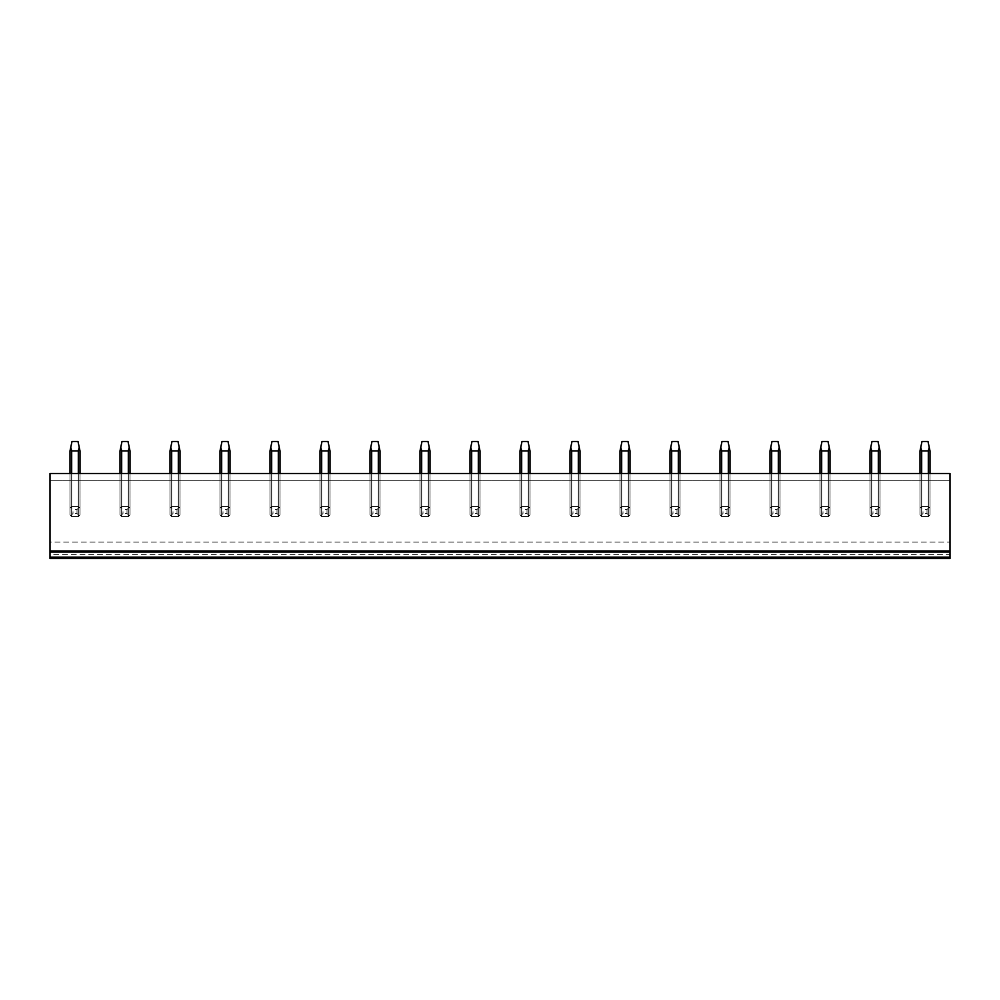 <?xml version="1.0" encoding="UTF-8"?>
<svg xmlns="http://www.w3.org/2000/svg" width="1000" height="1000" viewBox="0 0 1000 1000"><rect width="100%" height="100%" fill="white"/><g stroke="black" fill="none" stroke-linecap="round" stroke-linejoin="round"><path stroke-width="0.75" stroke-dasharray="5 3.75" d="M50 554.7L50 542.1L950 542.1L50 542.1L50 480.8L950 480.8L950 473.5L50 473.5L50 480.8L950 480.8L950 558.5L50 558.5L50 554.7L950 554.7M71.688 450.9L78.312 450.9L78.312 506.5L71.688 506.5L78.312 506.5L80 508.188L80 473.5L80 514.812L80 508.188L78.312 506.5A6 6 0 0 1 80 508.188L78.312 506.5L71.688 506.5L70 508.188A6 6 0 0 1 71.688 506.5L71.688 473.5L80 473.5L70 473.5L71.688 473.5L71.688 516.5A6 6 0 0 1 70 514.812L70 508.188L71.688 506.5L70 508.188L70 473.5L70 514.812L71.688 516.5L78.312 516.5L78.312 473.5L78.312 506.5L71.688 506.5L71.688 450.9L70.763 447.337L70 450.9L70 514.812L71.688 516.5L78.312 516.5L80 514.812A6 6 0 0 1 78.312 516.5L78.312 473.5M121.688 450.9L128.312 450.9L128.312 506.5L121.688 506.5L128.312 506.5L130 508.188L130 473.5L130 514.812L130 508.188L128.312 506.5A6 6 0 0 1 130 508.188L128.312 506.5L121.688 506.5L120 508.188A6 6 0 0 1 121.688 506.5L121.688 473.5L130 473.5L120 473.5L121.688 473.5L121.688 516.5A6 6 0 0 1 120 514.812L120 508.188L121.688 506.5L120 508.188L120 473.5L120 514.812L121.688 516.5L128.312 516.5L128.312 473.5L128.312 506.5L121.688 506.5L121.688 450.9L120.763 447.337L120 450.9L120 514.812L121.688 516.5L128.312 516.5L130 514.812A6 6 0 0 1 128.312 516.5L128.312 473.5M171.688 450.9L178.312 450.9L178.312 506.5L171.688 506.5L178.312 506.5L180 508.188L180 473.5L180 514.812L180 508.188L178.312 506.5A6 6 0 0 1 180 508.188L178.312 506.5L171.688 506.5L170 508.188A6 6 0 0 1 171.688 506.5L171.688 473.5L180 473.5L170 473.5L171.688 473.5L171.688 516.5A6 6 0 0 1 170 514.812L170 508.188L171.688 506.5L170 508.188L170 473.5L170 514.812L171.688 516.5L178.312 516.5L178.312 473.5L178.312 506.5L171.688 506.5L171.688 450.9L170.763 447.337L170 450.9L170 514.812L171.688 516.5L178.312 516.5L180 514.812A6 6 0 0 1 178.312 516.5L178.312 473.5M221.688 450.9L228.312 450.9L228.312 506.5L221.688 506.5L228.312 506.5L230 508.188L230 473.5L230 514.812L230 508.188L228.312 506.5A6 6 0 0 1 230 508.188L228.312 506.5L221.688 506.5L220 508.188A6 6 0 0 1 221.688 506.5L221.688 473.5L230 473.5L220 473.5L221.688 473.5L221.688 516.5A6 6 0 0 1 220 514.812L220 508.188L221.688 506.5L220 508.188L220 473.5L220 514.812L221.688 516.5L228.312 516.5L228.312 473.5L228.312 506.5L221.688 506.5L221.688 450.9L220.763 447.337L220 450.9L220 514.812L221.688 516.5L228.312 516.5L230 514.812A6 6 0 0 1 228.312 516.5L228.312 473.5M271.688 450.9L278.312 450.9L278.312 506.5L271.688 506.5L278.312 506.5L280 508.188L280 473.5L280 514.812L280 508.188L278.312 506.5A6 6 0 0 1 280 508.188L278.312 506.5L271.688 506.5L270 508.188A6 6 0 0 1 271.688 506.5L271.688 473.5L280 473.5L270 473.5L271.688 473.5L271.688 516.5A6 6 0 0 1 270 514.812L270 508.188L271.688 506.5L270 508.188L270 473.5L270 514.812L271.688 516.5L278.312 516.5L278.312 473.5L278.312 506.5L271.688 506.5L271.688 450.9L270.763 447.337L270 450.9L270 514.812L271.688 516.5L278.312 516.5L280 514.812A6 6 0 0 1 278.312 516.5L278.312 473.5M321.688 450.9L328.312 450.9L328.312 506.5L321.688 506.5L328.312 506.5L330 508.188L330 473.5L330 514.812L330 508.188L328.312 506.5A6 6 0 0 1 330 508.188L328.312 506.5L321.688 506.5L320 508.188A6 6 0 0 1 321.688 506.5L321.688 473.5L330 473.5L320 473.5L321.688 473.5L321.688 516.5A6 6 0 0 1 320 514.812L320 508.188L321.688 506.5L320 508.188L320 473.5L320 514.812L321.688 516.5L328.312 516.5L328.312 473.5L328.312 506.5L321.688 506.5L321.688 450.9L320.763 447.337L320 450.9L320 514.812L321.688 516.5L328.312 516.5L330 514.812A6 6 0 0 1 328.312 516.5L328.312 473.5M371.688 450.9L378.312 450.9L378.312 506.5L371.688 506.5L378.312 506.5L380 508.188L380 473.5L380 514.812L380 508.188L378.312 506.5A6 6 0 0 1 380 508.188L378.312 506.5L371.688 506.5L370 508.188A6 6 0 0 1 371.688 506.5L371.688 473.5L380 473.5L370 473.5L371.688 473.5L371.688 516.5A6 6 0 0 1 370 514.812L370 508.188L371.688 506.5L370 508.188L370 473.5L370 514.812L371.688 516.5L378.312 516.5L378.312 473.5L378.312 506.5L371.688 506.5L371.688 450.9L370.763 447.337L370 450.9L370 514.812L371.688 516.5L378.312 516.5L380 514.812A6 6 0 0 1 378.312 516.5L378.312 473.5M421.688 450.9L428.312 450.9L428.312 506.5L421.688 506.5L428.312 506.5L430 508.188L430 473.5L430 514.812L430 508.188L428.312 506.5A6 6 0 0 1 430 508.188L428.312 506.5L421.688 506.5L420 508.188A6 6 0 0 1 421.688 506.5L421.688 473.5L430 473.5L420 473.5L421.688 473.5L421.688 516.5A6 6 0 0 1 420 514.812L420 508.188L421.688 506.5L420 508.188L420 473.5L420 514.812L421.688 516.5L428.312 516.5L428.312 473.5L428.312 506.5L421.688 506.5L421.688 450.9L420.763 447.337L420 450.9L420 514.812L421.688 516.5L428.312 516.5L430 514.812A6 6 0 0 1 428.312 516.5L428.312 473.5M471.688 450.9L478.312 450.9L478.312 506.5L471.688 506.5L478.312 506.5L480 508.188L480 473.5L480 514.812L480 508.188L478.312 506.5A6 6 0 0 1 480 508.188L478.312 506.5L471.688 506.5L470 508.188A6 6 0 0 1 471.688 506.5L471.688 473.5L480 473.5L470 473.5L471.688 473.5L471.688 516.5A6 6 0 0 1 470 514.812L470 508.188L471.688 506.5L470 508.188L470 473.5L470 514.812L471.688 516.5L478.312 516.5L478.312 473.5L478.312 506.5L471.688 506.5L471.688 450.9L470.763 447.337L470 450.9L470 514.812L471.688 516.5L478.312 516.5L480 514.812A6 6 0 0 1 478.312 516.5L478.312 473.5M521.688 450.9L528.312 450.9L528.312 506.5L521.688 506.5L528.312 506.5L530 508.188L530 473.5L530 514.812L530 508.188L528.312 506.5A6 6 0 0 1 530 508.188L528.312 506.5L521.688 506.5L520 508.188A6 6 0 0 1 521.688 506.5L521.688 473.5L530 473.5L520 473.5L521.688 473.5L521.688 516.5A6 6 0 0 1 520 514.812L520 508.188L521.688 506.5L520 508.188L520 473.5L520 514.812L521.688 516.5L528.312 516.5L528.312 473.5L528.312 506.5L521.688 506.5L521.688 450.9L520.763 447.337L520 450.9L520 514.812L521.688 516.5L528.312 516.5L530 514.812A6 6 0 0 1 528.312 516.5L528.312 473.5M571.688 450.9L578.312 450.9L578.312 506.5L571.688 506.5L578.312 506.5L580 508.188L580 473.5L580 514.812L580 508.188L578.312 506.5A6 6 0 0 1 580 508.188L578.312 506.5L571.688 506.5L570 508.188A6 6 0 0 1 571.688 506.5L571.688 473.5L580 473.5L570 473.5L571.688 473.5L571.688 516.5A6 6 0 0 1 570 514.812L570 508.188L571.688 506.5L570 508.188L570 473.5L570 514.812L571.688 516.5L578.312 516.5L578.312 473.5L578.312 506.5L571.688 506.5L571.688 450.9L570.763 447.337L570 450.9L570 514.812L571.688 516.5L578.312 516.5L580 514.812A6 6 0 0 1 578.312 516.5L578.312 473.5M621.688 450.9L628.312 450.9L628.312 506.5L621.688 506.5L628.312 506.5L630 508.188L630 473.5L630 514.812L630 508.188L628.312 506.5A6 6 0 0 1 630 508.188L628.312 506.5L621.688 506.5L620 508.188A6 6 0 0 1 621.688 506.5L621.688 473.5L630 473.5L620 473.5L621.688 473.5L621.688 516.5A6 6 0 0 1 620 514.812L620 508.188L621.688 506.5L620 508.188L620 473.5L620 514.812L621.688 516.5L628.312 516.5L628.312 473.5L628.312 506.5L621.688 506.5L621.688 450.9L620.763 447.337L620 450.9L620 514.812L621.688 516.5L628.312 516.5L630 514.812A6 6 0 0 1 628.312 516.5L628.312 473.5M671.688 450.9L678.312 450.9L678.312 506.5L671.688 506.5L678.312 506.5L680 508.188L680 473.5L680 514.812L680 508.188L678.312 506.5A6 6 0 0 1 680 508.188L678.312 506.5L671.688 506.5L670 508.188A6 6 0 0 1 671.688 506.5L671.688 473.5L680 473.5L670 473.5L671.688 473.5L671.688 516.5A6 6 0 0 1 670 514.812L670 508.188L671.688 506.5L670 508.188L670 473.5L670 514.812L671.688 516.5L678.312 516.5L678.312 473.5L678.312 506.5L671.688 506.5L671.688 450.9L670.763 447.337L670 450.9L670 514.812L671.688 516.5L678.312 516.5L680 514.812A6 6 0 0 1 678.312 516.5L678.312 473.5M721.688 450.9L728.312 450.9L728.312 506.5L721.688 506.5L728.312 506.5L730 508.188L730 473.5L730 514.812L730 508.188L728.312 506.5A6 6 0 0 1 730 508.188L728.312 506.5L721.688 506.5L720 508.188A6 6 0 0 1 721.688 506.5L721.688 473.5L730 473.5L720 473.5L721.688 473.5L721.688 516.5A6 6 0 0 1 720 514.812L720 508.188L721.688 506.5L720 508.188L720 473.5L720 514.812L721.688 516.5L728.312 516.5L728.312 473.5L728.312 506.5L721.688 506.5L721.688 450.9L720.763 447.337L720 450.9L720 514.812L721.688 516.5L728.312 516.5L730 514.812A6 6 0 0 1 728.312 516.5L728.312 473.5M771.688 450.9L778.312 450.9L778.312 506.5L771.688 506.5L778.312 506.5L780 508.188L780 473.5L780 514.812L780 508.188L778.312 506.5A6 6 0 0 1 780 508.188L778.312 506.5L771.688 506.5L770 508.188A6 6 0 0 1 771.688 506.5L771.688 473.5L780 473.5L770 473.5L771.688 473.5L771.688 516.5A6 6 0 0 1 770 514.812L770 508.188L771.688 506.5L770 508.188L770 473.5L770 514.812L771.688 516.5L778.312 516.5L778.312 473.5L778.312 506.5L771.688 506.5L771.688 450.9L770.763 447.337L770 450.9L770 514.812L771.688 516.5L778.312 516.5L780 514.812A6 6 0 0 1 778.312 516.5L778.312 473.5M821.688 450.9L828.312 450.9L828.312 506.5L821.688 506.5L828.312 506.5L830 508.188L830 473.5L830 514.812L830 508.188L828.312 506.5A6 6 0 0 1 830 508.188L828.312 506.5L821.688 506.5L820 508.188A6 6 0 0 1 821.688 506.5L821.688 473.5L830 473.5L820 473.5L821.688 473.5L821.688 516.5A6 6 0 0 1 820 514.812L820 508.188L821.688 506.5L820 508.188L820 473.5L820 514.812L821.688 516.5L828.312 516.5L828.312 473.5L828.312 506.5L821.688 506.5L821.688 450.9L820.763 447.337L820 450.9L820 514.812L821.688 516.5L828.312 516.5L830 514.812A6 6 0 0 1 828.312 516.5L828.312 473.5M871.688 450.9L878.312 450.9L878.312 506.5L871.688 506.5L878.312 506.5L880 508.188L880 473.5L880 514.812L880 508.188L878.312 506.5A6 6 0 0 1 880 508.188L878.312 506.5L871.688 506.5L870 508.188A6 6 0 0 1 871.688 506.5L871.688 473.5L880 473.5L870 473.5L871.688 473.5L871.688 516.5A6 6 0 0 1 870 514.812L870 508.188L871.688 506.5L870 508.188L870 473.5L870 514.812L871.688 516.5L878.312 516.5L878.312 473.5L878.312 506.5L871.688 506.5L871.688 450.9L870.763 447.337L870 450.9L870 514.812L871.688 516.5L878.312 516.5L880 514.812A6 6 0 0 1 878.312 516.5L878.312 473.5M921.688 450.9L928.312 450.9L928.312 506.5L921.688 506.5L928.312 506.5L930 508.188L930 473.5L930 514.812L930 508.188L928.312 506.5A6 6 0 0 1 930 508.188L928.312 506.5L921.688 506.5L920 508.188A6 6 0 0 1 921.688 506.5L921.688 473.5L930 473.5L920 473.5L921.688 473.5L921.688 516.5A6 6 0 0 1 920 514.812L920 508.188L921.688 506.5L920 508.188L920 473.5L920 514.812L921.688 516.5L928.312 516.5L928.312 473.5L928.312 506.5L921.688 506.5L921.688 450.9L920.763 447.337L920 450.9L920 514.812L921.688 516.5L928.312 516.5L930 514.812A6 6 0 0 1 928.312 516.5L928.312 473.5M950 557.2L950 551L50 551L950 551L50 551L50 557.2L950 557.2L950 551M950 552L50 552L50 551M50 552L50 557.2M80 473.5L80 514.812L78.312 516.5L71.688 516.5L78.312 516.5L80 514.812L80 450.9L78 441.5L72 441.5L70.763 447.337M130 473.5L130 514.812L128.312 516.5L121.688 516.5L128.312 516.5L130 514.812L130 450.9L128 441.5L122 441.5L120.763 447.337M180 473.5L180 514.812L178.312 516.5L171.688 516.5L178.312 516.5L180 514.812L180 450.9L178 441.5L172 441.5L170.763 447.337M230 473.5L230 514.812L228.312 516.5L221.688 516.5L228.312 516.5L230 514.812L230 450.9L228 441.5L222 441.5L220.763 447.337M280 473.5L280 514.812L278.312 516.5L271.688 516.5L278.312 516.5L280 514.812L280 450.9L278 441.5L272 441.5L270.763 447.337M330 473.5L330 514.812L328.312 516.5L321.688 516.5L328.312 516.5L330 514.812L330 450.9L328 441.5L322 441.5L320.763 447.337M380 473.5L380 514.812L378.312 516.5L371.688 516.5L378.312 516.5L380 514.812L380 450.9L378 441.5L372 441.5L370.763 447.337M430 473.5L430 514.812L428.312 516.5L421.688 516.5L428.312 516.5L430 514.812L430 450.9L428 441.5L422 441.5L420.763 447.337M480 473.5L480 514.812L478.312 516.5L471.688 516.5L478.312 516.5L480 514.812L480 450.9L478 441.5L472 441.5L470.763 447.337M530 473.5L530 514.812L528.312 516.5L521.688 516.5L528.312 516.5L530 514.812L530 450.9L528 441.5L522 441.5L520.763 447.337M580 473.5L580 514.812L578.312 516.5L571.688 516.5L578.312 516.5L580 514.812L580 450.9L578 441.5L572 441.5L570.763 447.337M630 473.5L630 514.812L628.312 516.5L621.688 516.5L628.312 516.5L630 514.812L630 450.9L628 441.5L622 441.5L620.763 447.337M680 473.5L680 514.812L678.312 516.5L671.688 516.5L678.312 516.5L680 514.812L680 450.9L678 441.5L672 441.5L670.763 447.337M730 473.5L730 514.812L728.312 516.5L721.688 516.5L728.312 516.5L730 514.812L730 450.9L728 441.5L722 441.5L720.763 447.337M780 473.5L780 514.812L778.312 516.5L771.688 516.5L778.312 516.5L780 514.812L780 450.9L778 441.5L772 441.5L770.763 447.337M830 473.5L830 514.812L828.312 516.5L821.688 516.5L828.312 516.5L830 514.812L830 450.9L828 441.5L822 441.5L820.763 447.337M880 473.5L880 514.812L878.312 516.5L871.688 516.5L878.312 516.5L880 514.812L880 450.9L878 441.5L872 441.5L870.763 447.337M930 473.5L930 514.812L928.312 516.5L921.688 516.5L928.312 516.5L930 514.812L930 450.9L928 441.5L922 441.5L920.763 447.337M71.688 473.5L71.688 516.5L70 514.812L70 473.5M70.763 515.737L73 513.5L73 509.5L70.763 507.262M79.237 515.737L77 513.5L73 513.5M79.237 507.262L77 509.5L73 509.5M77 509.5L77 513.5M78.312 450.9L79.237 447.337M121.688 473.5L121.688 516.5L120 514.812L120 473.5M120.763 515.737L123 513.5L123 509.5L120.763 507.262M129.238 515.737L127 513.5L123 513.5M129.238 507.262L127 509.5L123 509.5M127 509.5L127 513.5M128.312 450.9L129.238 447.337M171.688 473.5L171.688 516.5L170 514.812L170 473.5M170.763 515.737L173 513.5L173 509.5L170.763 507.262M179.237 515.737L177 513.5L173 513.5M179.237 507.262L177 509.5L173 509.5M177 509.5L177 513.5M178.312 450.9L179.237 447.337M221.688 473.5L221.688 516.5L220 514.812L220 473.5M220.763 515.737L223 513.5L223 509.5L220.763 507.262M229.237 515.737L227 513.5L223 513.5M229.237 507.262L227 509.5L223 509.5M227 509.5L227 513.5M228.312 450.9L229.237 447.337M271.688 473.5L271.688 516.5L270 514.812L270 473.5M270.763 515.737L273 513.5L273 509.5L270.763 507.262M279.237 515.737L277 513.5L273 513.5M279.237 507.262L277 509.5L273 509.5M277 509.5L277 513.5M278.312 450.9L279.237 447.337M321.688 473.5L321.688 516.5L320 514.812L320 473.5M320.763 515.737L323 513.5L323 509.5L320.763 507.262M329.237 515.737L327 513.5L323 513.5M329.237 507.262L327 509.5L323 509.5M327 509.5L327 513.5M328.312 450.9L329.237 447.337M371.688 473.5L371.688 516.5L370 514.812L370 473.5M370.763 515.737L373 513.5L373 509.5L370.763 507.262M379.237 515.737L377 513.5L373 513.5M379.237 507.262L377 509.5L373 509.5M377 509.5L377 513.5M378.312 450.9L379.237 447.337M421.688 473.5L421.688 516.5L420 514.812L420 473.5M420.763 515.737L423 513.5L423 509.5L420.763 507.262M429.237 515.737L427 513.5L423 513.5M429.237 507.262L427 509.5L423 509.5M427 509.5L427 513.5M428.312 450.9L429.237 447.337M471.688 473.5L471.688 516.5L470 514.812L470 473.5M470.763 515.737L473 513.5L473 509.5L470.763 507.262M479.237 515.737L477 513.5L473 513.5M479.237 507.262L477 509.5L473 509.5M477 509.5L477 513.5M478.312 450.9L479.237 447.337M521.688 473.5L521.688 516.5L520 514.812L520 473.5M520.763 515.737L523 513.5L523 509.5L520.763 507.262M529.237 515.737L527 513.5L523 513.5M529.237 507.262L527 509.5L523 509.5M527 509.5L527 513.5M528.312 450.9L529.237 447.337M571.688 473.5L571.688 516.5L570 514.812L570 473.5M570.763 515.737L573 513.5L573 509.5L570.763 507.262M579.237 515.737L577 513.5L573 513.5M579.237 507.262L577 509.5L573 509.5M577 509.5L577 513.5M578.312 450.9L579.237 447.337M621.688 473.5L621.688 516.5L620 514.812L620 473.5M620.763 515.737L623 513.5L623 509.5L620.763 507.262M629.237 515.737L627 513.5L623 513.5M629.237 507.262L627 509.5L623 509.5M627 509.5L627 513.5M628.312 450.9L629.237 447.337M671.688 473.5L671.688 516.5L670 514.812L670 473.5M670.763 515.737L673 513.5L673 509.5L670.763 507.262M679.237 515.737L677 513.5L673 513.5M679.237 507.262L677 509.5L673 509.5M677 509.5L677 513.5M678.312 450.9L679.237 447.337M721.688 473.5L721.688 516.5L720 514.812L720 473.5M720.763 515.737L723 513.5L723 509.5L720.763 507.262M729.237 515.737L727 513.5L723 513.5M729.237 507.262L727 509.5L723 509.5M727 509.5L727 513.5M728.312 450.9L729.237 447.337M771.688 473.5L771.688 516.5L770 514.812L770 473.5M770.763 515.737L773 513.5L773 509.5L770.763 507.262M779.237 515.737L777 513.5L773 513.5M779.237 507.262L777 509.5L773 509.5M777 509.5L777 513.5M778.312 450.9L779.237 447.337M821.688 473.5L821.688 516.5L820 514.812L820 473.5M820.763 515.737L823 513.5L823 509.5L820.763 507.262M829.237 515.737L827 513.5L823 513.5M829.237 507.262L827 509.5L823 509.5M827 509.5L827 513.5M828.312 450.9L829.237 447.337M871.688 473.5L871.688 516.5L870 514.812L870 473.5M870.763 515.737L873 513.5L873 509.5L870.763 507.262M879.237 515.737L877 513.5L873 513.5M879.237 507.262L877 509.5L873 509.5M877 509.5L877 513.5M878.312 450.9L879.237 447.337M921.688 473.5L921.688 516.5L920 514.812L920 473.5M920.763 515.737L923 513.5L923 509.5L920.763 507.262M929.237 515.737L927 513.5L923 513.5M929.237 507.262L927 509.5L923 509.5M927 509.5L927 513.5M928.312 450.9L929.237 447.337"/><path stroke-width="1.5" d="M950 557.2L50 557.2L50 558.5L950 558.5L950 473.5L50 473.5L50 552L950 552M50 557.2L50 552M50 551L950 551M71.688 473.5L71.688 450.9L78.312 450.9L79.237 447.337L80 450.9L80 473.5M78.312 473.5L78.312 450.9M71.688 450.9L70.763 447.337L70 450.9L70 473.5M70.763 447.337L72 441.5L78 441.5L79.237 447.337M121.688 473.5L121.688 450.9L128.312 450.9L129.238 447.337L130 450.9L130 473.5M128.312 473.5L128.312 450.9M121.688 450.9L120.763 447.337L120 450.9L120 473.5M120.763 447.337L122 441.5L128 441.5L129.238 447.337M171.688 473.5L171.688 450.9L178.312 450.9L179.237 447.337L180 450.9L180 473.5M178.312 473.5L178.312 450.9M171.688 450.9L170.763 447.337L170 450.9L170 473.5M170.763 447.337L172 441.5L178 441.5L179.237 447.337M221.688 473.5L221.688 450.9L228.312 450.9L229.237 447.337L230 450.9L230 473.5M228.312 473.5L228.312 450.9M221.688 450.9L220.763 447.337L220 450.9L220 473.5M220.763 447.337L222 441.5L228 441.5L229.237 447.337M271.688 473.5L271.688 450.9L278.312 450.9L279.237 447.337L280 450.9L280 473.5M278.312 473.5L278.312 450.9M271.688 450.9L270.763 447.337L270 450.9L270 473.5M270.763 447.337L272 441.5L278 441.5L279.237 447.337M321.688 473.5L321.688 450.9L328.312 450.9L329.237 447.337L330 450.9L330 473.5M328.312 473.5L328.312 450.9M321.688 450.9L320.763 447.337L320 450.9L320 473.5M320.763 447.337L322 441.5L328 441.5L329.237 447.337M371.688 473.5L371.688 450.9L378.312 450.9L379.237 447.337L380 450.9L380 473.5M378.312 473.5L378.312 450.9M371.688 450.9L370.763 447.337L370 450.9L370 473.5M370.763 447.337L372 441.5L378 441.5L379.237 447.337M421.688 473.5L421.688 450.9L428.312 450.9L429.237 447.337L430 450.9L430 473.5M428.312 473.5L428.312 450.9M421.688 450.9L420.763 447.337L420 450.9L420 473.5M420.763 447.337L422 441.5L428 441.5L429.237 447.337M471.688 473.5L471.688 450.9L478.312 450.9L479.237 447.337L480 450.9L480 473.5M478.312 473.5L478.312 450.9M471.688 450.9L470.763 447.337L470 450.9L470 473.5M470.763 447.337L472 441.5L478 441.5L479.237 447.337M521.688 473.5L521.688 450.9L528.312 450.9L529.237 447.337L530 450.9L530 473.5M528.312 473.5L528.312 450.9M521.688 450.9L520.763 447.337L520 450.9L520 473.5M520.763 447.337L522 441.5L528 441.5L529.237 447.337M571.688 473.5L571.688 450.9L578.312 450.9L579.237 447.337L580 450.9L580 473.5M578.312 473.5L578.312 450.9M571.688 450.9L570.763 447.337L570 450.9L570 473.5M570.763 447.337L572 441.5L578 441.5L579.237 447.337M621.688 473.5L621.688 450.9L628.312 450.9L629.237 447.337L630 450.9L630 473.5M628.312 473.5L628.312 450.9M621.688 450.9L620.763 447.337L620 450.9L620 473.5M620.763 447.337L622 441.5L628 441.5L629.237 447.337M671.688 473.5L671.688 450.9L678.312 450.9L679.237 447.337L680 450.9L680 473.5M678.312 473.5L678.312 450.9M671.688 450.9L670.763 447.337L670 450.9L670 473.5M670.763 447.337L672 441.5L678 441.5L679.237 447.337M721.688 473.5L721.688 450.9L728.312 450.9L729.237 447.337L730 450.9L730 473.5M728.312 473.5L728.312 450.9M721.688 450.9L720.763 447.337L720 450.9L720 473.5M720.763 447.337L722 441.5L728 441.5L729.237 447.337M771.688 473.5L771.688 450.9L778.312 450.9L779.237 447.337L780 450.9L780 473.5M778.312 473.5L778.312 450.9M771.688 450.9L770.763 447.337L770 450.9L770 473.5M770.763 447.337L772 441.5L778 441.5L779.237 447.337M821.688 473.5L821.688 450.9L828.312 450.9L829.237 447.337L830 450.9L830 473.5M828.312 473.5L828.312 450.9M821.688 450.9L820.763 447.337L820 450.9L820 473.5M820.763 447.337L822 441.5L828 441.5L829.237 447.337M871.688 473.5L871.688 450.9L878.312 450.9L879.237 447.337L880 450.9L880 473.5M878.312 473.5L878.312 450.9M871.688 450.9L870.763 447.337L870 450.9L870 473.5M870.763 447.337L872 441.5L878 441.5L879.237 447.337M921.688 473.5L921.688 450.9L928.312 450.9L929.237 447.337L930 450.9L930 473.5M928.312 473.5L928.312 450.9M921.688 450.9L920.763 447.337L920 450.9L920 473.5M920.763 447.337L922 441.5L928 441.5L929.237 447.337"/></g></svg>
